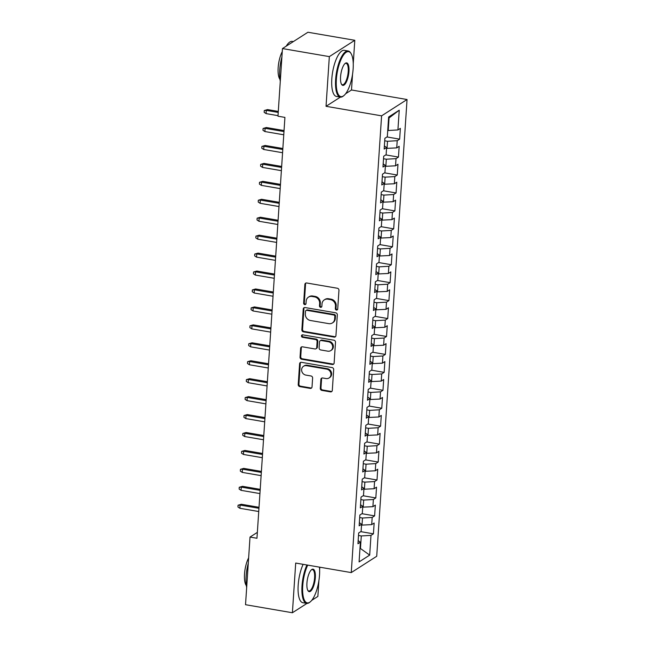 <?xml version="1.0" encoding="UTF-8"?>
<svg xmlns="http://www.w3.org/2000/svg" width="645" height="645" viewBox="0 0 645 645"><rect width="100%" height="100%" fill="white"/><g stroke="black" fill="none" stroke-linecap="round" stroke-linejoin="round"><path stroke-width="0.97" d="M336.44 310.043A1.282 1.153 -122.7 0 0 337.714 309.011L338.956 290.306A1.838 1.653 -122.7 0 0 337.367 288.25L306.697 282.986A1.838 1.653 -122.7 0 0 304.875 284.453L303.634 303.166A1.282 1.153 -122.7 0 0 305.52 304.448A1.282 1.153 -122.7 0 0 306.012 303.577L306.173 301.15A5.878 5.289 -122.7 0 1 308.455 297.143A5.878 5.289 -122.7 0 1 312.003 296.45L314.558 296.894A5.878 5.289 -122.7 0 1 319.638 303.464L319.477 305.883A1.282 1.153 -122.7 0 0 321.363 307.173A1.282 1.153 -122.7 0 0 321.863 306.294L322.024 303.876A5.878 5.289 -122.7 0 1 324.306 299.861A5.878 5.289 -122.7 0 1 327.853 299.175L330.409 299.611A5.878 5.289 -122.7 0 1 335.489 306.182L335.327 308.6A1.282 1.153 -122.7 0 0 336.44 310.043M324.306 299.861L324.991 299.417A5.878 5.289 -122.7 0 1 328.539 298.732L331.095 299.167A5.878 5.289 -122.7 0 1 336.174 305.738L336.013 308.165A1.282 1.153 -122.7 0 0 337.512 309.6M305.964 283.026A1.838 1.653 -122.7 0 0 305.561 284.01L304.319 302.723A1.282 1.153 -122.7 0 0 305.819 304.158M308.455 297.143L309.149 296.7A5.878 5.289 -122.7 0 1 312.696 296.015L315.252 296.45A5.878 5.289 -122.7 0 1 320.331 303.021L320.17 305.44A1.282 1.153 -122.7 0 0 321.661 306.883M320.291 388.346A1.838 1.653 -122.7 0 0 321.879 390.402L330.482 391.878A1.838 1.653 -122.7 0 0 332.304 390.41L333.683 369.633A1.838 1.653 -122.7 0 0 332.102 367.577L301.425 362.313A1.838 1.653 -122.7 0 0 299.603 363.78L298.224 384.565A1.838 1.653 -122.7 0 0 299.812 386.613L310.205 388.403A1.838 1.653 -122.7 0 0 312.027 386.927L312.615 378.034A1.838 1.653 -122.7 0 0 311.027 375.987L305.875 375.1A4.91 4.418 -122.7 0 1 301.787 371.238A4.91 4.418 -122.7 0 1 303.537 366.255A4.91 4.418 -122.7 0 1 306.504 365.683L326.692 369.142A4.91 4.418 -122.7 0 1 330.78 373.003A4.91 4.418 -122.7 0 1 329.031 377.994A4.91 4.418 -122.7 0 1 326.072 378.567L322.702 377.986A1.838 1.653 -122.7 0 0 320.879 379.454L320.291 388.346L320.976 387.911A1.838 1.653 -122.7 0 0 322.565 389.959L331.175 391.442A1.838 1.653 -122.7 0 0 331.909 391.394M256.96 538.261L284.921 117.398L277.971 116.205L282.462 48.569L329.337 56.615L326.039 106.312L381.59 115.842L351.259 572.591L295.7 563.061L292.403 612.75L245.527 604.704L250.018 537.075L256.96 538.261M334.118 337.117A1.838 1.653 -122.7 0 0 335.94 335.65L337.327 314.865A1.838 1.653 -122.7 0 0 335.739 312.817L305.061 307.552A1.838 1.653 -122.7 0 0 303.239 309.019L301.86 329.797A1.838 1.653 -122.7 0 0 303.448 331.853L334.118 337.117L334.811 336.674A1.838 1.653 -122.7 0 0 335.545 336.634M335.505 342.253L334.126 363.03A1.838 1.653 -122.7 0 1 332.304 364.498L301.626 359.233A1.838 1.653 -122.7 0 1 300.046 357.177L300.635 348.284A1.838 1.653 -122.7 0 1 302.457 346.817L314.897 348.953A1.838 1.653 -122.7 0 0 316.719 347.486L317.106 341.584A1.838 1.653 -122.7 0 0 315.518 339.536L302.57 337.311A1.282 1.153 -122.7 0 1 301.957 334.997A1.282 1.153 -122.7 0 1 302.731 334.844L333.917 340.197A1.838 1.653 -122.7 0 1 335.505 342.253M381.59 115.842L407.051 99.523L376.72 556.272L351.259 572.591M386.968 136.966L399.65 139.143L400.36 128.379L397.917 129.943L399.231 110.206L388.629 117.003L387.322 136.732L384.88 138.304L384.162 149.068L386.605 147.495L386.129 154.671L383.686 156.243L382.969 167.007L385.412 165.442L384.936 172.618L382.493 174.182L381.784 184.946L384.226 183.382L383.751 190.557L381.308 192.121L380.59 202.885L383.033 201.321L382.558 208.496L380.115 210.06L379.397 220.824L381.84 219.26L381.364 226.435L378.921 227.999L378.204 238.763L380.647 237.199L380.171 244.374L377.728 245.939L377.019 256.702L379.462 255.138L378.978 262.313L376.535 263.878L375.825 274.641L378.268 273.077L377.793 280.252L375.35 281.817L374.632 292.58L377.075 291.016L376.599 298.192L374.156 299.756L373.439 310.519L375.882 308.955L375.406 316.131L372.963 317.695L372.246 328.466L374.689 326.894L374.213 334.07L371.77 335.642L371.06 346.405L373.503 344.833L373.02 352.009L370.577 353.581L369.867 364.344L372.31 362.772L371.834 369.956L369.392 371.52L368.674 382.283L371.117 380.719L370.641 387.895L368.198 389.459L367.481 400.222L369.924 398.658L369.448 405.834L367.005 407.398L366.287 418.162L368.73 416.597L368.255 423.773L365.812 425.337L365.102 436.101L367.545 434.537L367.061 441.712L364.619 443.276L363.909 454.04L366.352 452.476L365.876 459.651L363.433 461.215L362.716 471.979L365.159 470.415L364.683 477.59L362.24 479.154L361.522 489.918L363.965 488.354L363.49 495.529L361.047 497.093L360.329 507.857L362.772 506.293L362.297 513.468L359.854 515.033L359.144 525.804L361.587 524.232L361.111 531.407L358.668 532.98L357.951 543.743L360.394 542.171L358.16 540.599M399.65 139.143L397.207 140.707L396.731 147.882L386.548 148.374M385.775 154.905L398.457 157.082L399.174 146.318L396.731 147.882M398.457 157.082L396.014 158.646L395.538 165.821L385.355 166.313M384.581 172.844L397.264 175.021L397.981 164.257L395.538 165.821M397.264 175.021L394.821 176.585L394.345 183.761L384.162 184.252M383.388 190.783L396.07 192.96L396.788 182.196L394.345 183.761M396.07 192.96L393.627 194.524L393.152 201.7L382.977 202.191M382.203 208.722L394.877 210.899L395.595 200.135L393.152 201.7M394.877 210.899L392.434 212.463L391.958 219.639L381.784 220.13M381.01 226.661L393.692 228.838L394.401 218.075L391.958 219.639M393.692 228.838L391.249 230.402L390.773 237.578L380.59 238.069M379.816 244.6L392.499 246.777L393.216 236.014L390.773 237.578M392.499 246.777L390.056 248.341L389.58 255.517L379.397 256.009M378.623 262.539L391.305 264.716L392.023 253.953L389.58 255.517M391.305 264.716L388.862 266.28L388.387 273.464L378.212 273.948M377.43 280.478L390.112 282.655L390.83 271.892L388.387 273.464M390.112 282.655L387.669 284.227L387.194 291.403L377.019 291.887M376.245 298.417L388.927 300.594L389.636 289.831L387.194 291.403M388.927 300.594L386.484 302.166L386 309.342L375.825 309.826M375.051 316.364L387.734 318.541L388.443 307.77L386 309.342M387.734 318.541L385.291 320.105L384.815 327.281L374.632 327.773M373.858 334.303L386.54 336.48L387.258 325.717L384.815 327.281M386.54 336.48L384.097 338.044L383.622 345.22L373.439 345.712M372.665 352.243L385.347 354.419L386.065 343.656L383.622 345.22M385.347 354.419L382.904 355.984L382.429 363.159L372.254 363.651M371.472 370.182L384.154 372.358L384.872 361.595L382.429 363.159M384.154 372.358L381.711 373.923L381.235 381.098L371.06 381.59M370.286 388.121L382.969 390.298L383.678 379.534L381.235 381.098M382.969 390.298L380.526 391.862L380.042 399.037L369.867 399.529M369.093 406.06L381.776 408.237L382.485 397.473L380.042 399.037M381.776 408.237L379.333 409.801L378.857 416.976L368.674 417.468M367.9 423.999L380.582 426.176L381.3 415.412L378.857 416.976M380.582 426.176L378.139 427.74L377.664 434.915L367.481 435.407M366.707 441.938L379.389 444.115L380.107 433.351L377.664 434.915M379.389 444.115L376.946 445.679L376.47 452.854L366.296 453.346M365.522 459.877L378.196 462.054L378.913 451.29L376.47 452.854M378.196 462.054L375.753 463.618L375.277 470.802L365.102 471.285M364.328 477.816L377.011 479.993L377.72 469.229L375.277 470.802M377.011 479.993L374.568 481.565L374.092 488.741L363.909 489.224M363.135 495.755L375.817 497.932L376.535 487.168L374.092 488.741M375.817 497.932L373.374 499.504L372.899 506.68L362.716 507.163M361.942 513.702L374.624 515.879L375.342 505.108L372.899 506.68M374.624 515.879L372.181 517.443L371.705 524.619L361.522 525.111M360.749 531.641L373.431 533.818L374.148 523.055L371.705 524.619M373.431 533.818L370.988 535.382L369.682 555.111L359.08 561.908L360.394 542.171M361.587 524.232L359.354 522.66M359.975 548.427L360.458 548.508L361.297 535.955L358.499 535.471M370.988 535.382L361.297 535.955M369.682 555.111L360.458 548.508L359.95 548.839M362.772 506.293L360.539 504.721M362.006 525.191L362.482 518.016L359.692 517.532M372.181 517.443L362.482 518.016M363.965 488.354L361.732 486.781M363.2 507.252L363.675 500.077L360.886 499.593M373.374 499.504L363.675 500.077M365.159 470.415L362.925 468.842M364.393 489.313L364.868 482.137L362.071 481.654M374.568 481.565L364.868 482.137M366.352 452.476L364.119 450.903M365.586 471.374L366.062 464.19L363.264 463.715M375.753 463.618L366.062 464.19M367.545 434.537L365.304 432.956M366.771 453.427L367.247 446.251L364.457 445.776M376.946 445.679L367.247 446.251M368.73 416.597L366.497 415.017M367.964 435.488L368.44 428.312L365.651 427.837M378.139 427.74L368.44 428.312M369.924 398.658L367.69 397.078M369.158 417.549L369.633 410.373L366.836 409.897M379.333 409.801L369.633 410.373M371.117 380.719L368.884 379.139M370.351 399.61L370.827 392.434L368.029 391.958M380.526 391.862L370.827 392.434M372.31 362.772L370.077 361.2M371.544 381.671L372.02 374.495L369.222 374.019M381.711 373.923L372.02 374.495M373.503 344.833L371.262 343.261M372.729 363.732L373.205 356.556L370.415 356.072M382.904 355.984L373.205 356.556M374.689 326.894L372.455 325.322M373.923 345.793L374.398 338.617L371.609 338.133M384.097 338.044L374.398 338.617M375.882 308.955L373.649 307.383M375.116 327.853L375.592 320.678L372.794 320.194M385.291 320.105L375.592 320.678M377.075 291.016L374.842 289.444M376.309 309.914L376.785 302.739L373.987 302.255M386.484 302.166L376.785 302.739M378.268 273.077L376.035 271.505M377.494 291.975L377.978 284.8L375.18 284.316M387.669 284.227L377.978 284.8M379.462 255.138L377.22 253.566M378.688 274.036L379.163 266.853L376.374 266.377M388.862 266.28L379.163 266.853M380.647 237.199L378.413 235.619M379.881 256.089L380.356 248.914L377.567 248.438M390.056 248.341L380.356 248.914M381.84 219.26L379.607 217.679M381.074 238.15L381.55 230.975L378.752 230.499M391.249 230.402L381.55 230.975M383.033 201.321L380.8 199.74M382.267 220.211L382.743 213.035L379.945 212.56M392.434 212.463L382.743 213.035M384.226 183.382L381.993 181.801M383.453 202.272L383.936 195.096L381.139 194.621M393.627 194.524L383.936 195.096M385.412 165.442L383.178 163.862M384.646 184.333L385.121 177.157L382.332 176.682M394.821 176.585L385.121 177.157M386.605 147.495L384.372 145.923M385.839 166.394L386.315 159.218L383.525 158.734M396.014 158.646L386.315 159.218M387.032 148.455L387.508 141.279L384.71 140.795M397.207 140.707L387.508 141.279M257.355 532.367L250.018 537.075M292.403 612.75L306.988 603.398M311.72 600.366L317.864 596.432L318.92 580.476M353.25 63.621L354.798 40.296L329.337 56.615M354.798 40.296L307.923 32.25L282.462 48.569M345.623 93.759L351.501 89.986L352.549 74.215M351.501 89.986L407.051 99.523M319.63 569.882L319.807 567.197M397.917 129.943L388.226 130.516L389.056 117.954L388.548 118.285M388.226 130.516L387.742 130.435M399.231 110.206L389.056 117.954M326.039 106.312L340.383 97.121M304.327 307.592A1.838 1.653 -122.7 0 0 303.932 308.576L302.553 329.353A1.838 1.653 -122.7 0 0 304.134 331.409L334.811 336.674M334.811 316.397A1.282 1.153 -122.7 0 0 333.699 314.962L306.77 310.334A1.282 1.153 -122.7 0 0 305.496 311.366L305.327 313.922A5.878 5.289 -122.7 0 0 310.406 320.492L328.813 323.645A5.878 5.289 -122.7 0 0 332.36 322.96A5.878 5.289 -122.7 0 0 334.642 318.953L334.811 316.397L335.497 315.953A1.282 1.153 -122.7 0 0 334.384 314.518L333.699 314.962M305.996 310.487L306.689 310.043A1.282 1.153 -122.7 0 1 307.463 309.898L334.384 314.518M332.36 322.96L333.046 322.524A5.878 5.289 -122.7 0 0 335.327 318.509L334.642 318.953M335.497 315.953L335.327 318.509M301.723 346.857A1.838 1.653 -122.7 0 0 301.32 347.849L300.731 356.741A1.838 1.653 -122.7 0 0 302.32 358.789L332.989 364.054A1.838 1.653 -122.7 0 0 333.723 364.014M316.002 348.735L316.687 348.3A1.838 1.653 -122.7 0 0 317.405 347.042L317.792 341.149A1.838 1.653 -122.7 0 0 316.211 339.093L303.255 336.867L302.57 337.311M302.344 334.844A1.282 1.153 -122.7 0 0 303.255 336.867M327.805 351.17A4.91 4.418 -122.7 0 0 330.764 350.598A4.91 4.418 -122.7 0 0 332.514 345.607A4.91 4.418 -122.7 0 0 328.426 341.745L321.315 340.528A1.838 1.653 -122.7 0 0 319.493 341.995L319.098 347.897A1.838 1.653 -122.7 0 0 320.686 349.945L327.805 351.17M330.764 350.598L331.457 350.154A4.91 4.418 -122.7 0 0 333.199 345.164A4.91 4.418 -122.7 0 0 329.119 341.31L328.426 341.745M320.202 340.745L320.896 340.302A1.838 1.653 -122.7 0 1 322 340.084L329.119 341.31M321.968 378.034A1.838 1.653 -122.7 0 0 321.573 379.018L320.976 387.911M329.031 377.994L329.724 377.551A4.91 4.418 -122.7 0 0 331.466 372.56A4.91 4.418 -122.7 0 0 327.386 368.706L326.692 369.142M303.537 366.255L304.222 365.812A4.91 4.418 -122.7 0 1 307.189 365.239L327.386 368.706M300.691 362.353A1.838 1.653 -122.7 0 0 300.296 363.345L298.909 384.122A1.838 1.653 -122.7 0 0 300.497 386.178L310.898 387.959A1.838 1.653 -122.7 0 0 311.624 387.919M266.095 113.609L264.16 112.327L264.281 110.537L267.546 109.585L266.304 110.384L266.095 113.609L278.011 115.657M264.281 110.537L266.304 110.384L278.221 112.424M267.546 109.585L278.293 111.432M264.901 131.548L262.967 130.266L263.087 128.476L266.353 127.525L265.119 128.323L264.901 131.548L283.76 134.789M263.087 128.476L265.119 128.323L283.977 131.556M266.353 127.525L284.042 130.564M263.708 149.487L261.773 148.205L261.894 146.415L265.159 145.464L263.926 146.262L263.708 149.487L282.575 152.728M261.894 146.415L263.926 146.262L282.784 149.495M265.159 145.464L282.849 148.503M336.359 79.52A22.833 7.708 99.7 0 0 343.874 95.605A22.833 7.708 99.7 0 0 353.146 68.757A22.833 7.708 99.7 0 0 351.082 53.6A22.833 7.708 99.7 0 0 342.39 56.808A22.833 7.708 99.7 0 0 336.359 79.52M343.874 95.605L343.334 96.049A23.389 7.893 -80.3 0 1 340.278 97.105A23.389 7.893 -80.3 0 1 335.634 79.561A23.389 7.893 -80.3 0 1 348.187 50.995A23.389 7.893 -80.3 0 1 350.719 53.003L351.082 53.6M340.56 76.828A11.417 3.854 -80.3 0 1 345.196 63.404A11.417 3.854 -80.3 0 1 348.953 71.45A11.417 3.854 -80.3 0 1 345.938 82.802A11.417 3.854 -80.3 0 1 341.592 84.406A11.417 3.854 -80.3 0 1 340.56 76.828M341.415 84.084A10.852 3.66 99.7 0 0 342.398 84.745A10.852 3.66 99.7 0 0 348.227 71.49A10.852 3.66 99.7 0 0 346.067 63.347A10.852 3.66 99.7 0 0 344.922 63.645M280.293 81.238A23.389 7.893 -80.3 0 1 279.728 69.966A23.389 7.893 -80.3 0 1 281.913 56.929M279.962 79.343A16.843 5.684 -80.3 0 1 278.148 67.741A16.843 5.684 -80.3 0 1 282.268 51.584M340.278 97.105L336.456 96.444A23.389 7.893 -80.3 0 1 331.812 78.908A23.389 7.893 -80.3 0 1 344.374 50.334L348.187 50.995M286.219 46.166A23.389 7.893 -80.3 0 1 292.29 41.401L293.362 41.586M307.705 565.117A22.833 7.708 99.7 0 0 302.731 585.781A22.833 7.708 99.7 0 0 310.245 601.874A22.833 7.708 99.7 0 0 319.525 575.018A22.833 7.708 99.7 0 0 319.452 567.132M310.245 601.874L309.705 602.309A23.389 7.893 -80.3 0 1 306.649 603.365A23.389 7.893 -80.3 0 1 302.005 585.821A23.389 7.893 -80.3 0 1 306.947 564.988M306.931 583.088A11.417 3.854 -80.3 0 1 311.567 569.664A11.417 3.854 -80.3 0 1 315.324 577.71A11.417 3.854 -80.3 0 1 312.309 589.062A11.417 3.854 -80.3 0 1 307.963 590.667A11.417 3.854 -80.3 0 1 306.931 583.088M307.786 590.344A10.852 3.66 99.7 0 0 308.77 591.005A10.852 3.66 99.7 0 0 314.599 577.751A10.852 3.66 99.7 0 0 312.446 569.608A10.852 3.66 99.7 0 0 311.293 569.906M246.672 587.498A23.389 7.893 -80.3 0 1 246.108 576.227A23.389 7.893 -80.3 0 1 248.285 563.19M246.334 585.604A16.843 5.684 -80.3 0 1 244.519 574.002A16.843 5.684 -80.3 0 1 248.639 557.852M306.649 603.365L302.828 602.704A23.389 7.893 -80.3 0 1 298.183 585.168A23.389 7.893 -80.3 0 1 303.126 564.335M262.515 167.426L260.588 166.144L260.701 164.354L263.974 163.403L262.733 164.201L262.515 167.426L281.381 170.667M260.701 164.354L262.733 164.201L281.591 167.434M263.974 163.403L281.663 166.442M261.33 185.365L259.395 184.083L259.516 182.293L262.781 181.342L261.539 182.14L261.33 185.365L280.188 188.606M259.516 182.293L261.539 182.14L280.406 185.373M262.781 181.342L280.47 184.381M260.137 203.304L258.202 202.03L258.322 200.232L261.588 199.281L260.346 200.079L260.137 203.304L278.995 206.545M258.322 200.232L260.346 200.079L279.212 203.312M261.588 199.281L279.277 202.32M258.943 221.251L257.008 219.969L257.129 218.171L260.395 217.228L259.161 218.018L258.943 221.251L277.802 224.484M257.129 218.171L259.161 218.018L278.019 221.259M260.395 217.228L278.084 220.259M257.75 239.19L255.815 237.908L255.936 236.11L259.209 235.167L257.968 235.957L257.75 239.19L276.616 242.423M255.936 236.11L257.968 235.957L276.826 239.198M259.209 235.167L276.89 238.198M256.557 257.129L254.63 255.847L254.743 254.049L258.016 253.106L256.775 253.896L256.557 257.129L275.423 260.362M254.743 254.049L256.775 253.896L275.633 257.137M258.016 253.106L275.705 256.138M255.372 275.068L253.437 273.786L253.558 271.988L256.823 271.045L255.581 271.835L255.372 275.068L274.23 278.301M253.558 271.988L255.581 271.835L274.447 275.076M256.823 271.045L274.512 274.077M254.178 293.007L252.243 291.725L252.364 289.928L255.63 288.984L254.396 289.774L254.178 293.007L273.037 296.24M252.364 289.928L254.396 289.774L273.254 293.015M255.63 288.984L273.319 292.016M252.985 310.946L251.05 309.664L251.171 307.875L254.436 306.923L253.203 307.721L252.985 310.946L271.843 314.188M251.171 307.875L253.203 307.721L272.061 310.954M254.436 306.923L272.125 309.963M251.792 328.886L249.857 327.604L249.978 325.814L253.251 324.862L252.01 325.661L251.792 328.886L270.658 332.127M249.978 325.814L252.01 325.661L270.868 328.894M253.251 324.862L270.932 327.902M250.607 346.825L248.672 345.543L248.785 343.753L252.058 342.801L250.816 343.6L250.607 346.825L269.465 350.066M248.785 343.753L250.816 343.6L269.675 346.833M252.058 342.801L269.747 345.841M249.413 364.764L247.478 363.482L247.599 361.692L250.865 360.74L249.623 361.539L249.413 364.764L268.272 368.005M247.599 361.692L249.623 361.539L268.489 364.772M250.865 360.74L268.554 363.78M248.22 382.703L246.285 381.421L246.406 379.631L249.671 378.68L248.438 379.478L248.22 382.703L267.078 385.944M246.406 379.631L248.438 379.478L267.296 382.711M249.671 378.68L267.361 381.719M247.027 400.642L245.092 399.368L245.213 397.57L248.478 396.619L247.245 397.417L247.027 400.642L265.885 403.883M245.213 397.57L247.245 397.417L266.103 400.65M248.478 396.619L266.167 399.658M245.834 418.589L243.907 417.307L244.02 415.509L247.293 414.566L246.051 415.356L245.834 418.589L264.7 421.822M244.02 415.509L246.051 415.356L264.91 418.597M247.293 414.566L264.982 417.597M244.649 436.528L242.714 435.246L242.826 433.448L246.1 432.505L244.858 433.295L244.649 436.528L263.507 439.761M242.826 433.448L244.858 433.295L263.724 436.536M246.1 432.505L263.789 435.536M243.455 454.467L241.52 453.185L241.641 451.387L244.906 450.444L243.665 451.234L243.455 454.467L262.313 457.7M241.641 451.387L243.665 451.234L262.531 454.475M244.906 450.444L262.596 453.475M242.262 472.406L240.327 471.124L240.448 469.326L243.713 468.383L242.48 469.173L242.262 472.406L261.12 475.639M240.448 469.326L242.48 469.173L261.338 472.414M243.713 468.383L261.402 471.414M241.069 490.345L239.134 489.063L239.255 487.265L242.52 486.322L241.286 487.112L241.069 490.345L259.935 493.578M239.255 487.265L241.286 487.112L260.145 490.353M242.52 486.322L260.209 489.353M239.875 508.284L237.949 507.002L238.061 505.212L241.335 504.261L240.093 505.059L239.875 508.284L258.742 511.525M238.061 505.212L240.093 505.059L258.951 508.292M241.335 504.261L259.024 507.301M336.174 305.738L335.489 306.182M331.095 299.167L330.409 299.611M328.539 298.732L327.853 299.175M320.17 305.44L319.477 305.883M320.331 303.021L319.638 303.464M315.252 296.45L314.558 296.894M312.696 296.015L312.003 296.45M304.319 302.723L303.634 303.166M305.561 284.01L304.875 284.453M336.013 308.165L335.327 308.6M304.134 331.409L303.448 331.853M302.553 329.353L301.86 329.797M303.932 308.576L303.239 309.019M307.463 309.898L306.77 310.334M332.989 364.054L332.304 364.498M302.32 358.789L301.626 359.233M300.731 356.741L300.046 357.177M301.32 347.849L300.635 348.284M317.405 347.042L316.719 347.486M317.792 341.149L317.106 341.584M316.211 339.093L315.518 339.536M322 340.084L321.315 340.528M321.573 379.018L320.879 379.454M307.189 365.239L306.504 365.683M310.898 387.959L310.205 388.403M300.497 386.178L299.812 386.613M298.909 384.122L298.224 384.565M300.296 363.345L299.603 363.78M331.175 391.442L330.482 391.878M322.565 389.959L321.879 390.402"/></g></svg>
